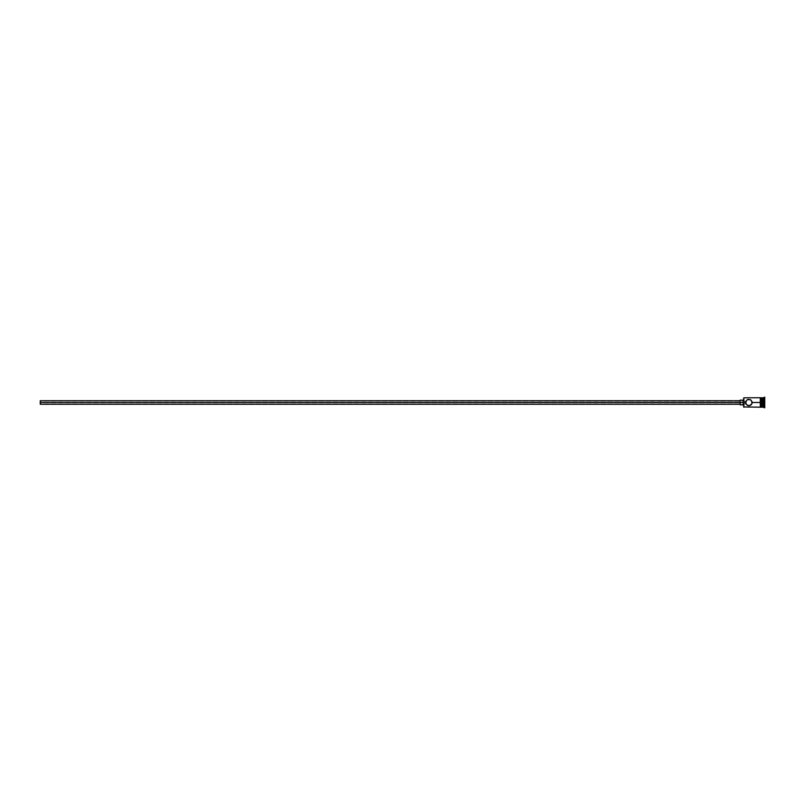 <?xml version="1.0" encoding="UTF-8"?>
<svg xmlns="http://www.w3.org/2000/svg" width="805" height="805" viewBox="0 0 805 805"><rect width="100%" height="100%" fill="white"/><g stroke="black" fill="none" stroke-linecap="round" stroke-linejoin="round"><path stroke-width="0.6" stroke-dasharray="4.03 3.02" d="M743.88 402.5L743.88 407.189L743.88 402.5L745.702 402.5L745.752 401.937L745.702 402.5L40.25 402.5L745.712 402.208L746.648 404.784L748.922 405.72L750.723 405.177L751.89 403.768L751.588 400.689L750.18 399.532L748.268 399.34L746.255 400.689L745.702 402.5L743.88 402.5L743.88 397.811L743.88 402.5M743.649 406.958L743.649 402.5L743.649 406.958M745.802 401.685L745.712 402.208L745.802 401.685M745.994 401.152L40.25 401.031L40.25 402.5L40.25 401.031L40.25 402.5L740.127 402.5L740.127 404.261L740.127 402.5L743.649 402.5L743.649 400.155L743.649 404.845L743.649 400.155L743.649 402.5L740.127 402.5L740.127 400.155L740.127 404.845L740.127 400.739L740.127 404.261L740.127 400.739L740.127 402.5L40.25 402.5L40.25 401.061M40.25 404.261L40.25 402.5L40.25 404.261M748.922 399.28L747.121 399.823L745.762 401.846L745.963 403.768L747.121 405.177L750.18 405.468L751.588 404.311L752.152 402.5L760.292 402.5L760.292 407.189L760.292 397.75L760.292 403.416L760.292 402.5L752.152 402.5L750.723 399.823L748.268 399.34M762.405 402.5L762.405 407.189L762.405 402.5L764.166 402.5L764.166 407.773L764.166 402.5L764.75 402.5L764.75 407.773L764.75 397.227L764.75 402.5L764.166 402.5L764.166 397.227L763.573 407.189L763.573 402.5L762.405 402.5L762.405 397.811L762.405 402.5M762.053 402.5L762.053 407.189L762.053 398.163L762.053 406.756L762.053 402.5L760.886 402.5L762.053 402.5L762.053 397.811L762.053 402.5M760.886 402.5L760.886 407.25L760.886 402.5M760.292 407.25L760.292 402.5L760.292 407.25M743.649 398.042L743.649 402.5L743.649 398.042M764.75 399.924L764.75 405.076L764.75 399.924L764.75 403.788L762.405 403.647L762.405 404.804L764.519 404.804L764.519 401.353L762.405 401.353L762.405 403.647L764.519 403.647L762.405 403.647L762.405 401.353L764.519 401.353L764.519 400.196L762.405 400.196L762.405 401.353L762.405 400.196L764.519 400.196L764.519 401.353L762.405 401.353L764.519 401.353L764.519 404.804L762.405 404.804L762.405 403.647L764.519 403.647L764.75 399.924M763.573 397.811L763.573 402.5L763.573 397.811M751.588 404.311L751.89 403.768M750.18 405.468L750.723 405.177M748.922 405.72L749.576 405.66M747.121 405.177L747.664 405.468M745.802 403.315L745.702 402.5L745.802 403.315M40.25 402.5L40.25 403.969L40.25 401.142L40.25 402.5L745.702 402.5L40.25 402.5L40.25 403.969L40.25 402.5M746.054 403.969L40.25 403.969M762.405 403.647L762.405 400.196L762.405 403.647M764.519 403.647L764.75 401.212L764.519 403.647"/><path stroke-width="1.21" d="M764.75 407.773L762.053 406.837L762.405 397.811L762.405 402.5L763.573 402.5L763.573 407.189L764.166 397.227L764.166 402.5L764.75 402.5L764.75 397.227L764.75 407.773L764.75 402.5L764.166 402.5L764.166 407.773L764.166 402.5L762.405 402.5L762.405 407.189L762.405 402.5L752.152 402.5L752.081 401.846L751.588 404.311L748.922 405.72L746.648 404.784L745.702 402.5L743.649 402.5L743.649 406.958L743.649 402.5L40.25 402.5L40.25 404.261L40.25 402.5L740.127 402.5L740.127 404.845L740.127 402.5L743.649 402.5L743.649 398.042L743.88 407.189L743.88 402.5L745.702 402.5L746.879 400.005M747.664 399.532L746.648 400.216L748.268 399.34L750.723 399.823L747.664 399.532L750.723 399.823L752.152 402.5L760.292 402.5L760.292 407.25L760.886 407.25L760.886 397.75L760.292 397.75L760.292 402.5L762.053 402.5L762.053 397.811L760.886 397.75M751.588 404.311L750.964 404.996M746.648 404.784L748.268 405.66L750.723 405.177M746.255 404.311L745.963 403.768M763.573 402.5L763.573 397.811L763.573 402.5M762.053 406.837L762.053 397.811M762.053 407.189L760.886 407.25L760.886 397.841M743.649 398.042L743.88 402.5L743.88 397.811L760.292 397.75L760.292 407.25M745.752 403.064L745.953 401.232M750.723 399.823L752.081 401.846M747.664 405.468L749.576 405.66M752.152 402.5L751.89 403.768M740.127 400.155L740.127 402.5L740.127 400.155L743.649 400.155M40.25 400.739L40.25 402.5L40.25 400.739L740.127 400.739M760.292 407.189L743.649 406.958M740.127 404.261L40.25 404.261M743.649 404.845L740.127 404.845M764.75 397.227L762.053 398.163"/></g></svg>
